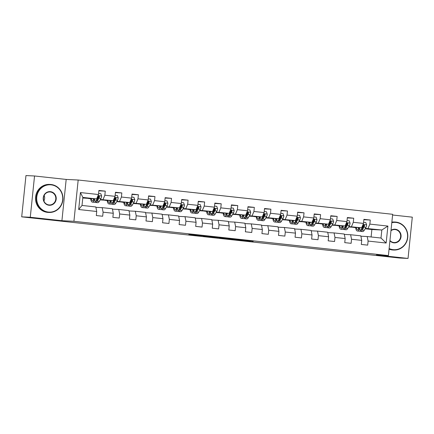 <?xml version="1.0" encoding="UTF-8"?>
<svg xmlns="http://www.w3.org/2000/svg" width="434" height="434" viewBox="0 0 434 434"><rect width="100%" height="100%" fill="white"/><g stroke="black" fill="none" stroke-linecap="round" stroke-linejoin="round"><path stroke-width="0.65" d="M207.87 236.275L188.812 234.572L207.87 236.275M253.179 241.342L243.252 240.116L235.76 239.693L250.196 241.261L238.168 239.899L253.19 241.201M376.397 254.986L408.036 258.436L399.459 258.018L21.7 216.843L30.277 217.26L61.916 220.705L73.921 221.291L388.397 255.572L376.397 254.986M223.846 238.022L203.351 236.156L223.846 238.022M227.047 238.347L240.105 239.785L227.351 238.787L219.468 237.919L227.047 238.347M73.921 221.291L78.185 180.018L392.667 214.298L388.397 255.572M363.866 219.723L370.278 220.033L363.909 219.338L363.486 223.412L353.292 222.3L353.715 218.226L347.341 217.532L346.923 221.606L336.73 220.494L337.153 216.425L330.779 215.731L330.361 219.799L320.167 218.687L320.59 214.618L314.216 213.924L313.798 217.993L303.605 216.886L304.028 212.812L297.653 212.118L297.236 216.192L287.042 215.08L287.465 211.005L281.091 210.311L280.673 214.385L270.48 213.273L270.897 209.199L264.528 208.504L264.111 212.579L253.917 211.466L254.335 207.398L247.966 206.703L247.548 210.772L237.355 209.66L237.772 205.591L231.403 204.897L230.986 208.966L220.792 207.859L221.21 203.785L214.841 203.09L214.418 207.164L204.23 206.052L204.647 201.978L198.278 201.284L197.855 205.358L187.667 204.246L188.085 200.172L181.716 199.477L181.293 203.551L171.104 202.439L171.522 198.371L165.153 197.676L164.73 201.745L154.542 200.633L154.96 196.564L148.591 195.87L148.168 199.938L137.974 198.832L138.397 194.757L132.028 194.063L131.605 198.137L121.412 197.025L121.835 192.951L115.466 192.257L115.043 196.331L104.849 195.219L105.272 191.144L98.903 190.45L98.48 194.524L80.431 192.555L78.679 209.513L82.015 205.445L95.816 206.953L96.728 211.483L96.31 215.552L102.679 216.246L103.097 212.177L102.185 207.647L112.379 208.759L113.29 213.284L112.873 217.358L119.242 218.052L119.659 213.978L118.753 209.454L128.941 210.561L129.853 215.09L129.435 219.165L135.804 219.859L136.222 215.785L135.316 211.255L145.504 212.367L146.415 216.897L145.998 220.971L152.367 221.666L152.79 217.591L151.878 213.061L162.066 214.174L162.978 218.703L162.56 222.772L168.929 223.467L169.352 219.398L168.441 214.868L178.629 215.98L179.54 220.51L179.123 224.579L185.492 225.273L185.915 221.204L185.003 216.674L195.197 217.787L196.103 222.316L195.685 226.385L202.054 227.08L202.477 223.011L201.566 218.481L211.759 219.588L212.665 224.118L212.248 228.192L218.617 228.886L219.04 224.812L218.128 220.282L228.322 221.394L229.233 225.924L228.81 229.998L235.179 230.693L235.602 226.619L234.691 222.089L244.884 223.201L245.796 227.731L245.373 231.799L251.742 232.494L252.165 228.425L251.253 223.895L261.447 225.007L262.358 229.537L261.935 233.606L268.304 234.3L268.727 230.232L267.816 225.702L278.01 226.814L278.921 231.344L278.498 235.412L284.867 236.107L285.29 232.038L284.379 227.508L294.572 228.615L295.483 233.145L295.06 237.219L301.429 237.913L301.852 233.839L300.941 229.309L311.135 230.421L312.046 234.951L311.623 239.025L317.997 239.72L318.415 235.646L317.504 231.116L327.697 232.228L328.609 236.758L328.185 240.832L334.56 241.526L334.977 237.452L334.066 232.922L344.26 234.034L345.171 238.564L344.748 242.633L351.122 243.328L351.54 239.259L350.629 234.729L360.822 235.841L361.734 240.371L361.31 244.44L367.685 245.134L368.103 241.065L367.191 236.535L380.998 238.038L381.828 230.004L365.368 228.371M370.278 220.033L369.855 224.107L387.904 226.076L386.151 243.029L368.103 241.065M361.734 240.371L351.54 239.259M345.171 238.564L334.977 237.452M328.609 236.758L318.415 235.646M312.046 234.951L301.852 233.839M295.483 233.145L285.29 232.038M278.921 231.344L268.727 230.232M262.358 229.537L252.165 228.425M245.796 227.731L235.602 226.619M229.233 225.924L219.04 224.812M212.665 224.118L202.477 223.011M196.103 222.316L185.915 221.204M179.54 220.51L169.352 219.398M162.978 218.703L152.79 217.591M146.415 216.897L136.222 215.785M129.853 215.09L119.659 213.978M113.29 213.284L103.097 212.177M96.728 211.483L78.679 209.513M348.806 226.564L361.652 227.807L348.562 226.982M345.903 226.423L345.399 226.402M342.393 226.255L341.753 226.222M345.762 226.673L345.274 226.624M342.399 226.309L341.759 226.239M344.336 234.42L350.629 234.729M361.652 227.807L363.486 223.412M351.459 226.694L353.292 222.3M332.243 224.763L345.09 226L331.999 225.175M329.341 224.622L328.836 224.595M325.831 224.449L325.191 224.416M329.194 224.872L328.706 224.817M325.836 224.503L325.191 224.432M327.773 232.619L334.066 232.922M345.09 226L346.923 221.606M334.896 224.888L336.73 220.494M315.681 222.957L328.527 224.194L315.437 223.369M312.778 222.816L312.274 222.788M309.263 222.642L308.628 222.615L309.274 222.696M312.632 223.065L312.144 223.011M311.211 230.812L317.504 231.116M328.527 224.194L330.361 219.799M318.334 223.087L320.167 218.687M299.118 221.15L311.965 222.392L298.874 221.562M296.216 221.009L295.711 220.982M292.7 220.835L292.066 220.808M296.069 221.259L295.581 221.204M292.711 220.89L292.066 220.819M294.648 229.006L300.941 229.309M311.965 222.392L313.798 217.993M301.771 221.28L303.605 216.886M282.556 219.344L295.402 220.586L282.312 219.756M279.653 219.203L279.149 219.181M276.138 219.034L275.503 219.002L276.149 219.089M279.507 219.452L279.019 219.398M278.086 227.199L284.379 227.508M295.402 220.586L297.236 216.192M285.209 219.474L287.042 215.08M265.993 217.537L278.84 218.779L265.749 217.955M263.091 217.396L262.586 217.374M259.575 217.228L258.941 217.195M262.944 217.646L262.456 217.591M259.586 217.282L258.941 217.212M261.523 225.392L267.816 225.702M278.84 218.779L280.673 214.385M268.646 217.667L270.48 213.273M249.431 215.736L262.277 216.973L249.187 216.148M246.528 215.595L246.024 215.568M243.013 215.421L242.373 215.389M246.382 215.839L245.894 215.79M243.024 215.476L242.378 215.405M244.96 223.591L251.253 223.895M262.277 216.973L264.111 212.579M252.083 215.861L253.917 211.466M232.863 213.929L245.715 215.166L232.624 214.342M229.966 213.788L229.461 213.761M226.45 213.615L225.81 213.588M229.819 214.038L229.331 213.984M226.461 213.669L225.816 213.599M228.398 221.785L234.691 222.089M245.715 215.166L247.548 210.772M235.521 214.06L237.355 209.66M216.3 212.123L229.152 213.365L216.061 212.535M213.403 211.982L212.899 211.955M209.888 211.808L209.248 211.781L209.899 211.863M213.257 212.231L212.768 212.177M211.835 219.978L218.128 220.282M229.152 213.365L230.986 208.966M218.958 212.253L220.792 207.859M199.738 210.316L212.589 211.559L199.499 210.729M196.841 210.175L196.336 210.154M193.325 210.007L192.685 209.975M196.694 210.425L196.206 210.371M193.331 210.061L192.691 209.991M195.273 218.172L201.566 218.481M212.589 211.559L214.418 207.164M202.396 210.447L204.23 206.052M183.175 208.51L196.027 209.752L182.936 208.928M180.278 208.369L179.774 208.347M176.763 208.201L176.123 208.168M180.132 208.618L179.643 208.564M176.768 208.255L176.128 208.184M178.71 216.365L185.003 216.674M196.027 209.752L197.855 205.358M185.833 208.64L187.667 204.246M166.613 206.709L179.459 207.946L166.374 207.121M163.716 206.568L163.211 206.541M160.2 206.394L159.56 206.362M163.569 206.812L163.081 206.763M160.206 206.448L159.566 206.378M162.148 214.564L168.441 214.868M179.459 207.946L181.293 203.551M169.271 206.834L171.104 202.439M150.05 204.902L162.896 206.139L149.811 205.315M147.153 204.761L146.649 204.734M143.638 204.588L142.998 204.555M147.007 205.011L146.518 204.957M143.643 204.642L143.003 204.571M145.585 212.758L151.878 213.061M162.896 206.139L164.73 201.745M152.708 205.032L154.542 200.633M133.488 203.096L146.334 204.338L133.249 203.508M130.591 202.955L130.086 202.928M127.075 202.781L126.435 202.754L127.081 202.835M130.444 203.204L129.956 203.15M129.023 210.951L135.316 211.255M146.334 204.338L148.168 199.938M136.146 203.226L137.974 198.832M116.925 201.289L129.771 202.532L116.681 201.702M114.028 201.148L113.524 201.126M110.513 200.98L109.873 200.947M113.882 201.398L113.393 201.343M110.518 201.034L109.878 200.964M112.46 209.145L118.753 209.454M129.771 202.532L131.605 198.137M119.583 201.419L121.412 197.025M100.362 199.483L113.209 200.725L100.118 199.9M97.466 199.342L96.961 199.32M93.95 199.173L93.31 199.141L93.956 199.228M97.319 199.591L96.831 199.537M95.898 207.338L102.185 207.647M113.209 200.725L115.043 196.331M103.015 199.613L104.849 195.219M80.431 192.555L82.845 197.416L96.646 198.918L82.785 198.007M96.646 198.918L98.48 194.524M61.916 220.705L66.18 179.432L34.541 175.982L30.277 217.26M34.541 175.982L25.964 175.564L21.7 216.843M408.036 258.436L412.3 217.157L392.591 215.009M66.18 179.432L78.185 180.018M82.845 197.416L82.015 205.445M362.466 228.23L361.961 228.208M358.956 228.062L358.316 228.029L358.961 228.116M371.108 236.959L371.878 229.521L365.124 228.783M362.325 228.479L361.837 228.425M371.878 229.521L381.828 230.004L387.904 226.076M360.898 236.226L367.191 236.535M353.574 227.416L355.652 227.638M337.012 225.609L339.09 225.837M320.449 223.803L322.527 224.031M303.887 221.996L305.965 222.224M287.324 220.19L289.402 220.418M270.762 218.389L272.84 218.611M254.199 216.582L256.277 216.81M237.637 214.776L239.714 215.004M221.074 212.969L223.152 213.197M204.512 211.163L206.589 211.391M187.949 209.362L190.027 209.584M171.387 207.555L173.464 207.778M154.824 205.749L156.902 205.976M138.262 203.942L140.339 204.17M121.699 202.136L123.777 202.363M105.136 200.334L107.214 200.557M88.574 198.528L90.646 198.75M386.151 243.029L380.998 238.038M368.021 228.501L369.855 224.107M93.25 198.881L93.918 198.956M93.283 199.027L93.934 199.06M98.86 190.835L105.272 191.144M109.845 200.833L110.496 200.866M115.422 192.642L121.835 192.951M109.813 200.687L110.48 200.758M126.408 202.64L127.059 202.673M131.99 194.448L138.397 194.757M126.375 202.494L127.043 202.564M142.97 204.447L143.621 204.474M148.553 196.249L154.96 196.564M142.938 204.3L143.611 204.371M159.533 206.248L160.184 206.28M165.115 198.056L171.522 198.371M159.5 206.101L160.173 206.177M176.096 208.054L176.746 208.087M181.678 199.862L188.085 200.172M176.063 207.908L176.736 207.984M192.658 209.861L193.309 209.893M198.24 201.669L204.647 201.978M192.625 209.714L193.298 209.785M209.221 211.667L209.872 211.7M214.803 203.475L221.21 203.785M209.188 211.521L209.861 211.591M225.783 213.474L226.434 213.501M231.365 205.277L237.772 205.591M225.751 213.327L226.423 213.398M242.346 215.275L242.997 215.307M247.928 207.083L254.335 207.398M242.313 215.128L242.986 215.204M258.908 217.081L259.559 217.114M264.49 208.89L270.897 209.199M258.876 216.935L259.548 217.011M275.471 218.888L276.122 218.92M281.053 210.696L287.465 211.005M275.438 218.741L276.111 218.812M292.033 220.694L292.69 220.727M297.615 212.503L304.028 212.812M292.001 220.548L292.673 220.618M308.596 222.501L309.252 222.528M314.178 214.304L320.59 214.618M308.563 222.354L309.236 222.425M325.164 224.302L325.815 224.335M330.741 216.11L337.153 216.425M325.126 224.156L325.798 224.232M341.726 226.109L342.377 226.141M347.303 217.917L353.715 218.226M341.688 225.962L342.361 226.038M358.289 227.915L358.94 227.948M358.251 227.769L358.923 227.839M211.515 236.687L205.195 236.335L211.651 236.986L215.454 237.159L211.521 236.655M231.653 238.933L224.617 238.261L231.653 238.933M94.276 198.805L93.836 199.553A7.123 2.175 96.2 0 1 92.485 200.654A7.123 2.175 96.2 0 1 91.232 198.658M95.089 198.843L93.956 200.779A8.582 2.62 96.2 0 1 92.328 202.103A8.582 2.62 96.2 0 1 90.63 198.626M98.594 193.45L100.807 193.694L101.637 196.038A2.973 0.906 96.2 0 1 100.976 198.436L99.267 201.36A8.582 2.62 96.2 0 1 97.634 202.683L95.616 202.461A8.582 2.62 -83.8 0 0 97.249 201.137L98.957 198.213A2.973 0.906 -83.8 0 0 99.489 196.656L98.925 195.913L98.214 196.515A2.973 0.906 96.2 0 1 97.688 198.078L95.974 200.996A8.582 2.62 96.2 0 1 94.341 202.325L92.328 202.103M96.874 200.307A7.123 2.175 96.2 0 1 96.684 199.792M93.223 198.75A7.123 2.175 -83.8 0 0 93.581 199.949M93.901 198.788A8.582 2.62 -83.8 0 0 93.972 199.325M95.008 202.136A8.582 2.62 -83.8 0 0 95.616 202.461M99.489 196.656L98.995 196.629A1.514 0.461 96.2 0 1 98.838 196.993L97.129 199.911A7.123 2.175 96.2 0 1 95.974 201.007L93.956 200.779M51.131 184.846A13.687 13.025 92.8 0 0 36.771 197.041A13.687 13.025 92.8 0 0 48.315 212.063A13.687 13.025 92.8 0 0 62.675 199.868A13.687 13.025 92.8 0 0 51.131 184.846M48.179 212.394A14.024 13.345 -87.2 0 1 36.31 197.399A14.024 13.345 -87.2 0 1 50.301 184.445A14.024 13.345 -87.2 0 1 51.06 184.504A14.024 13.345 -87.2 0 1 62.925 199.499A14.024 13.345 -87.2 0 1 48.939 212.454A14.024 13.345 -87.2 0 1 48.179 212.394M50.425 191.649A6.841 6.515 -87.2 0 1 56.198 199.163A6.841 6.515 -87.2 0 1 49.02 205.26A6.841 6.515 -87.2 0 1 43.243 197.752A6.841 6.515 -87.2 0 1 50.425 191.649M48.95 204.919A6.505 6.195 92.8 0 0 49.302 204.951A6.505 6.195 92.8 0 0 55.791 198.935A6.505 6.195 92.8 0 0 50.29 191.98A6.505 6.195 92.8 0 0 49.937 191.953A6.505 6.195 92.8 0 0 43.443 197.964A6.505 6.195 92.8 0 0 48.95 204.919M44.181 195.36A6.505 6.195 -87.2 0 1 43.91 200.996M48.939 212.454L48.179 212.416A14.024 13.345 -87.2 0 1 47.425 212.356A14.024 13.345 -87.2 0 1 35.555 197.367A14.024 13.345 -87.2 0 1 49.547 184.407L50.301 184.445M389.13 248.508A13.687 13.025 92.8 0 0 393.161 249.658A13.687 13.025 92.8 0 0 407.521 237.458A13.687 13.025 92.8 0 0 395.976 222.436A13.687 13.025 92.8 0 0 391.799 222.691M391.837 222.311A14.024 13.345 -87.2 0 1 395.146 222.034A14.024 13.345 -87.2 0 1 395.906 222.094A14.024 13.345 -87.2 0 1 407.77 237.089A14.024 13.345 -87.2 0 1 393.784 250.044A14.024 13.345 -87.2 0 1 393.025 249.984A14.024 13.345 -87.2 0 1 389.092 248.899M391.007 230.335A6.841 6.515 -87.2 0 1 395.271 229.239A6.841 6.515 -87.2 0 1 401.043 236.752A6.841 6.515 -87.2 0 1 393.866 242.85A6.841 6.515 -87.2 0 1 389.922 240.865M389.954 240.523A6.505 6.195 92.8 0 0 393.795 242.514A6.505 6.195 92.8 0 0 394.148 242.541A6.505 6.195 92.8 0 0 400.642 236.53A6.505 6.195 92.8 0 0 395.135 229.57A6.505 6.195 92.8 0 0 394.783 229.543A6.505 6.195 92.8 0 0 390.974 230.687M393.784 250.044L393.03 250.011A14.024 13.345 -87.2 0 1 392.271 249.951A14.024 13.345 -87.2 0 1 389.059 249.17M391.859 222.132A14.024 13.345 -87.2 0 1 394.392 222.002L395.146 222.034M110.838 200.611L110.404 201.36A7.123 2.175 96.2 0 1 109.048 202.461A7.123 2.175 96.2 0 1 107.795 200.459M111.652 200.649L110.518 202.586A8.582 2.62 96.2 0 1 108.891 203.909A8.582 2.62 96.2 0 1 107.193 200.432M115.156 195.257L117.37 195.495L118.2 197.844A2.973 0.906 96.2 0 1 117.538 200.242L115.829 203.161A8.582 2.62 96.2 0 1 114.196 204.49L112.178 204.268A8.582 2.62 -83.8 0 0 113.811 202.944L115.52 200.02A2.973 0.906 -83.8 0 0 116.052 198.457L115.487 197.72L114.782 198.322A2.973 0.906 96.2 0 1 114.25 199.884L112.536 202.803A8.582 2.62 96.2 0 1 110.909 204.126L108.891 203.909M113.437 202.114A7.123 2.175 96.2 0 1 113.247 201.593M109.786 200.557A7.123 2.175 -83.8 0 0 110.144 201.756M110.464 200.589A8.582 2.62 -83.8 0 0 110.534 201.132M111.571 203.942A8.582 2.62 -83.8 0 0 112.178 204.268M116.052 198.457L115.558 198.436A1.514 0.461 96.2 0 1 115.401 198.794L113.692 201.718A7.123 2.175 96.2 0 1 112.536 202.814L110.518 202.586M127.401 202.418L126.967 203.166A7.123 2.175 96.2 0 1 125.61 204.262A7.123 2.175 96.2 0 1 124.357 202.266M128.214 202.456L127.086 204.392A8.582 2.62 96.2 0 1 125.453 205.716A8.582 2.62 96.2 0 1 123.761 202.239M131.719 197.063L133.932 197.302L134.762 199.651A2.973 0.906 96.2 0 1 134.101 202.049L132.392 204.967A8.582 2.62 96.2 0 1 130.759 206.291L128.741 206.074A8.582 2.62 -83.8 0 0 130.374 204.75L132.088 201.826A2.973 0.906 -83.8 0 0 132.614 200.264L132.05 199.526L131.345 200.128A2.973 0.906 96.2 0 1 130.813 201.685L129.099 204.609A8.582 2.62 96.2 0 1 127.471 205.933L125.453 205.716M129.999 203.915A7.123 2.175 96.2 0 1 129.809 203.4M126.348 202.363A7.123 2.175 -83.8 0 0 126.706 203.557M127.026 202.396A8.582 2.62 -83.8 0 0 127.097 202.938M128.133 205.743A8.582 2.62 -83.8 0 0 128.741 206.074M132.614 200.264L132.12 200.242A1.514 0.461 96.2 0 1 131.969 200.6L130.254 203.524A7.123 2.175 96.2 0 1 129.099 204.615L127.086 204.392M143.969 204.219L143.529 204.973A7.123 2.175 96.2 0 1 142.173 206.069A7.123 2.175 96.2 0 1 140.92 204.072M144.777 204.262L143.649 206.193A8.582 2.62 96.2 0 1 142.016 207.523A8.582 2.62 96.2 0 1 140.323 204.045M148.282 198.87L150.495 199.108L151.325 201.457A2.973 0.906 96.2 0 1 150.663 203.85L148.954 206.774A8.582 2.62 96.2 0 1 147.321 208.098L145.309 207.881A8.582 2.62 -83.8 0 0 146.936 206.551L148.65 203.633A2.973 0.906 -83.8 0 0 149.182 202.07L148.612 201.333L147.907 201.929A2.973 0.906 96.2 0 1 147.376 203.492L145.661 206.416A8.582 2.62 96.2 0 1 144.034 207.74L142.016 207.523M146.562 205.721A7.123 2.175 96.2 0 1 146.372 205.206M142.911 204.17A7.123 2.175 -83.8 0 0 143.269 205.363M143.589 204.202A8.582 2.62 -83.8 0 0 143.659 204.745M144.696 207.55A8.582 2.62 -83.8 0 0 145.309 207.881M149.182 202.07L148.688 202.049A1.514 0.461 96.2 0 1 148.531 202.407L146.817 205.331A7.123 2.175 96.2 0 1 145.661 206.421L143.649 206.193M160.531 206.025L160.092 206.774A7.123 2.175 96.2 0 1 158.736 207.875A7.123 2.175 96.2 0 1 157.482 205.879M161.339 206.063L160.211 208A8.582 2.62 96.2 0 1 158.578 209.324A8.582 2.62 96.2 0 1 156.886 205.846M164.844 200.671L167.057 200.915L167.887 203.258A2.973 0.906 96.2 0 1 167.226 205.656L165.517 208.58A8.582 2.62 96.2 0 1 163.884 209.904L161.871 209.682A8.582 2.62 -83.8 0 0 163.499 208.358L165.213 205.439A2.973 0.906 -83.8 0 0 165.745 203.877L165.18 203.134L164.47 203.736A2.973 0.906 96.2 0 1 163.938 205.298L162.229 208.222A8.582 2.62 96.2 0 1 160.596 209.546L158.578 209.324M163.124 207.528A7.123 2.175 96.2 0 1 162.934 207.013M159.473 205.976A7.123 2.175 -83.8 0 0 159.831 207.17M160.151 206.009A8.582 2.62 -83.8 0 0 160.222 206.551M161.258 209.356A8.582 2.62 -83.8 0 0 161.871 209.682M165.745 203.877L165.251 203.85A1.514 0.461 96.2 0 1 165.094 204.213L163.379 207.137A7.123 2.175 96.2 0 1 162.224 208.228M177.094 207.832L176.654 208.58A7.123 2.175 96.2 0 1 175.298 209.682A7.123 2.175 96.2 0 1 174.045 207.685M177.902 207.87L176.774 209.806A8.582 2.62 96.2 0 1 175.141 211.13A8.582 2.62 96.2 0 1 173.448 207.653M181.407 202.477L183.62 202.721L184.45 205.065A2.973 0.906 96.2 0 1 183.794 207.463L182.079 210.387A8.582 2.62 96.2 0 1 180.446 211.711L178.434 211.488A8.582 2.62 -83.8 0 0 180.061 210.164L181.775 207.24A2.973 0.906 -83.8 0 0 182.307 205.683L181.743 204.94L181.032 205.542A2.973 0.906 96.2 0 1 180.501 207.105L178.792 210.023A8.582 2.62 96.2 0 1 177.159 211.353L175.141 211.13M179.687 209.334A7.123 2.175 96.2 0 1 179.497 208.819M176.036 207.778A7.123 2.175 -83.8 0 0 176.394 208.976M176.714 207.815A8.582 2.62 -83.8 0 0 176.784 208.353M177.821 211.163A8.582 2.62 -83.8 0 0 178.434 211.488M182.307 205.683L181.813 205.656A1.514 0.461 96.2 0 1 181.656 206.02L179.942 208.938A7.123 2.175 96.2 0 1 178.786 210.034L176.774 209.806M193.656 209.638L193.217 210.387A7.123 2.175 96.2 0 1 191.861 211.488A7.123 2.175 96.2 0 1 190.607 209.486M194.47 209.676L193.336 211.613A8.582 2.62 96.2 0 1 191.703 212.937A8.582 2.62 96.2 0 1 190.011 209.459M197.969 204.284L200.183 204.522L201.013 206.872A2.973 0.906 96.2 0 1 200.356 209.269L198.642 212.188A8.582 2.62 96.2 0 1 197.014 213.517L194.996 213.295A8.582 2.62 -83.8 0 0 196.624 211.971L198.338 209.047A2.973 0.906 -83.8 0 0 198.87 207.485L198.305 206.747L197.595 207.349A2.973 0.906 96.2 0 1 197.063 208.911L195.354 211.83A8.582 2.62 96.2 0 1 193.721 213.154L191.703 212.937M196.249 211.141A7.123 2.175 96.2 0 1 196.059 210.62M192.598 209.584A7.123 2.175 -83.8 0 0 192.956 210.783M193.276 209.617A8.582 2.62 -83.8 0 0 193.347 210.159M194.383 212.969A8.582 2.62 -83.8 0 0 194.996 213.295M198.87 207.485L198.376 207.463A1.514 0.461 96.2 0 1 198.219 207.826L196.504 210.745A7.123 2.175 96.2 0 1 195.349 211.841M210.219 211.445L209.779 212.193A7.123 2.175 96.2 0 1 208.423 213.295A7.123 2.175 96.2 0 1 207.17 211.293M211.032 211.483L209.899 213.419A8.582 2.62 96.2 0 1 208.266 214.743A8.582 2.62 96.2 0 1 206.573 211.266M214.532 206.09L216.745 206.329L217.575 208.678A2.973 0.906 96.2 0 1 216.919 211.076L215.204 213.995A8.582 2.62 96.2 0 1 213.577 215.318L211.559 215.101A8.582 2.62 -83.8 0 0 213.192 213.778L214.901 210.853A2.973 0.906 -83.8 0 0 215.432 209.291L214.868 208.553L214.157 209.155A2.973 0.906 96.2 0 1 213.626 210.712L211.917 213.637A8.582 2.62 96.2 0 1 210.284 214.96L208.266 214.743M212.812 212.942A7.123 2.175 96.2 0 1 212.622 212.427M209.161 211.391A7.123 2.175 -83.8 0 0 209.519 212.584M209.839 211.423A8.582 2.62 -83.8 0 0 209.91 211.966M210.946 214.77A8.582 2.62 -83.8 0 0 211.559 215.101M215.432 209.291L214.938 209.269A1.514 0.461 96.2 0 1 214.781 209.627L213.072 212.552A7.123 2.175 96.2 0 1 211.911 213.642M226.781 213.246L226.342 214A7.123 2.175 96.2 0 1 224.986 215.096A7.123 2.175 96.2 0 1 223.732 213.099M227.595 213.289L226.461 215.221A8.582 2.62 96.2 0 1 224.828 216.55A8.582 2.62 96.2 0 1 223.136 213.072M231.094 207.897L233.308 208.136L234.138 210.485A2.973 0.906 96.2 0 1 233.481 212.877L231.767 215.801A8.582 2.62 96.2 0 1 230.139 217.125L228.121 216.908A8.582 2.62 -83.8 0 0 229.754 215.579L231.463 212.66A2.973 0.906 -83.8 0 0 231.995 211.098L231.43 210.36L230.72 210.957A2.973 0.906 96.2 0 1 230.188 212.519L228.479 215.443A8.582 2.62 96.2 0 1 226.846 216.767L224.828 216.55M229.374 214.749A7.123 2.175 96.2 0 1 229.185 214.233M225.723 213.197A7.123 2.175 -83.8 0 0 226.087 214.391M226.402 213.23A8.582 2.62 -83.8 0 0 226.472 213.772M227.514 216.577A8.582 2.62 -83.8 0 0 228.121 216.908M231.995 211.098L231.501 211.076A1.514 0.461 96.2 0 1 231.344 211.434L229.635 214.358A7.123 2.175 96.2 0 1 228.474 215.448L226.461 215.221M243.344 215.052L242.904 215.801A7.123 2.175 96.2 0 1 241.548 216.902A7.123 2.175 96.2 0 1 240.295 214.906M244.158 215.09L243.024 217.027A8.582 2.62 96.2 0 1 241.391 218.351A8.582 2.62 96.2 0 1 239.698 214.873M247.657 209.698L249.87 209.942L250.7 212.286A2.973 0.906 96.2 0 1 250.044 214.684L248.329 217.608A8.582 2.62 96.2 0 1 246.702 218.931L244.684 218.709A8.582 2.62 -83.8 0 0 246.317 217.385L248.026 214.467A2.973 0.906 -83.8 0 0 248.557 212.904L247.993 212.161L247.282 212.763A2.973 0.906 96.2 0 1 246.751 214.325L245.042 217.25A8.582 2.62 96.2 0 1 243.409 218.573L241.391 218.351M245.937 216.555A7.123 2.175 96.2 0 1 245.747 216.04M242.286 215.004A7.123 2.175 -83.8 0 0 242.649 216.197M242.964 215.036A8.582 2.62 -83.8 0 0 243.035 215.579M244.076 218.383A8.582 2.62 -83.8 0 0 244.684 218.709M248.557 212.904L248.064 212.877A1.514 0.461 96.2 0 1 247.906 213.24L246.197 216.165A7.123 2.175 96.2 0 1 245.036 217.255L243.024 217.027M259.906 216.859L259.467 217.608A7.123 2.175 96.2 0 1 258.111 218.709A7.123 2.175 96.2 0 1 256.857 216.712M260.72 216.897L259.586 218.834A8.582 2.62 96.2 0 1 257.953 220.157A8.582 2.62 96.2 0 1 256.261 216.68M264.219 211.504L266.433 211.749L267.263 214.092A2.973 0.906 96.2 0 1 266.606 216.49L264.897 219.414A8.582 2.62 96.2 0 1 263.264 220.738L261.246 220.515A8.582 2.62 -83.8 0 0 262.879 219.192L264.588 216.268A2.973 0.906 -83.8 0 0 265.12 214.711L264.556 213.967L263.845 214.57A2.973 0.906 96.2 0 1 263.313 216.132L261.604 219.051A8.582 2.62 96.2 0 1 259.971 220.38L257.953 220.157M262.499 218.362A7.123 2.175 96.2 0 1 262.31 217.846M258.848 216.81A7.123 2.175 -83.8 0 0 259.212 218.004M259.527 216.843A8.582 2.62 -83.8 0 0 259.597 217.38M260.639 220.19A8.582 2.62 -83.8 0 0 261.246 220.515M265.12 214.711L264.626 214.684A1.514 0.461 96.2 0 1 264.469 215.047L262.76 217.966A7.123 2.175 96.2 0 1 261.599 219.061L259.586 218.834M276.469 218.665L276.029 219.414A7.123 2.175 96.2 0 1 274.673 220.515A7.123 2.175 96.2 0 1 273.42 218.514M277.283 218.703L276.149 220.64A8.582 2.62 96.2 0 1 274.516 221.964A8.582 2.62 96.2 0 1 272.823 218.486M280.782 213.311L282.995 213.55L283.831 215.899A2.973 0.906 96.2 0 1 283.169 218.297L281.46 221.215A8.582 2.62 96.2 0 1 279.827 222.544L277.809 222.322A8.582 2.62 -83.8 0 0 279.442 220.998L281.151 218.074A2.973 0.906 -83.8 0 0 281.682 216.512L281.118 215.774L280.407 216.376A2.973 0.906 96.2 0 1 279.876 217.939L278.167 220.857A8.582 2.62 96.2 0 1 276.534 222.181L274.516 221.964M279.062 220.168A7.123 2.175 96.2 0 1 278.872 219.647M275.411 218.611A7.123 2.175 -83.8 0 0 275.774 219.81M276.089 218.644A8.582 2.62 -83.8 0 0 276.165 219.186M277.201 221.996A8.582 2.62 -83.8 0 0 277.809 222.322M281.682 216.512L281.189 216.49A1.514 0.461 96.2 0 1 281.031 216.854L279.322 219.772A7.123 2.175 96.2 0 1 278.161 220.868M293.031 220.472L292.592 221.221A7.123 2.175 96.2 0 1 291.236 222.322A7.123 2.175 96.2 0 1 289.983 220.32M293.845 220.51L292.711 222.447A8.582 2.62 96.2 0 1 291.078 223.77A8.582 2.62 96.2 0 1 289.386 220.293M297.344 215.118L299.558 215.356L300.393 217.705A2.973 0.906 96.2 0 1 299.731 220.103L298.022 223.022A8.582 2.62 96.2 0 1 296.389 224.345L294.371 224.128A8.582 2.62 -83.8 0 0 296.004 222.805L297.713 219.881A2.973 0.906 -83.8 0 0 298.245 218.318L297.681 217.58L296.97 218.183A2.973 0.906 96.2 0 1 296.438 219.74L294.729 222.664A8.582 2.62 96.2 0 1 293.096 223.987L291.078 223.77M295.625 221.975A7.123 2.175 96.2 0 1 295.435 221.454M291.974 220.418A7.123 2.175 -83.8 0 0 292.337 221.611M292.652 220.45A8.582 2.62 -83.8 0 0 292.728 220.993M293.764 223.798A8.582 2.62 -83.8 0 0 294.371 224.128M298.245 218.318L297.751 218.297A1.514 0.461 96.2 0 1 297.594 218.655L295.885 221.579A7.123 2.175 96.2 0 1 294.724 222.669M309.594 222.273L309.154 223.027A7.123 2.175 96.2 0 1 307.798 224.123A7.123 2.175 96.2 0 1 306.545 222.127M310.408 222.316L309.274 224.248A8.582 2.62 96.2 0 1 307.641 225.577A8.582 2.62 96.2 0 1 305.948 222.099M313.907 216.924L316.12 217.163L316.956 219.512A2.973 0.906 96.2 0 1 316.294 221.904L314.585 224.828A8.582 2.62 96.2 0 1 312.952 226.152L310.934 225.935A8.582 2.62 -83.8 0 0 312.567 224.606L314.276 221.687A2.973 0.906 -83.8 0 0 314.807 220.125L314.243 219.387L313.532 219.984A2.973 0.906 96.2 0 1 313.001 221.546L311.292 224.47A8.582 2.62 96.2 0 1 309.659 225.794L307.641 225.577M312.187 223.776A7.123 2.175 96.2 0 1 311.997 223.26M308.536 222.224A7.123 2.175 -83.8 0 0 308.899 223.418M309.214 222.257A8.582 2.62 -83.8 0 0 309.29 222.799M310.326 225.604A8.582 2.62 -83.8 0 0 310.934 225.935M314.807 220.125L314.314 220.103A1.514 0.461 96.2 0 1 314.156 220.461L312.447 223.385A7.123 2.175 96.2 0 1 311.286 224.476M326.156 224.08L325.717 224.828A7.123 2.175 96.2 0 1 324.366 225.93A7.123 2.175 96.2 0 1 323.108 223.933M326.97 224.123L325.836 226.054A8.582 2.62 96.2 0 1 324.203 227.378A8.582 2.62 96.2 0 1 322.511 223.901M330.469 218.725L332.683 218.969L333.518 221.318A2.973 0.906 96.2 0 1 332.856 223.711L331.147 226.635A8.582 2.62 96.2 0 1 329.514 227.958L327.496 227.736A8.582 2.62 -83.8 0 0 329.129 226.412L330.838 223.494A2.973 0.906 -83.8 0 0 331.37 221.931L330.806 221.188L330.095 221.79A2.973 0.906 96.2 0 1 329.563 223.353L327.854 226.277A8.582 2.62 96.2 0 1 326.222 227.6L324.203 227.378M328.755 225.582A7.123 2.175 96.2 0 1 328.56 225.067M325.099 224.031A7.123 2.175 -83.8 0 0 325.462 225.224M325.777 224.063A8.582 2.62 -83.8 0 0 325.853 224.606M326.889 227.411A8.582 2.62 -83.8 0 0 327.496 227.736M331.37 221.931L330.876 221.904A1.514 0.461 96.2 0 1 330.719 222.268L329.01 225.192A7.123 2.175 96.2 0 1 327.849 226.282L325.836 226.054M342.719 225.886L342.28 226.635A7.123 2.175 96.2 0 1 340.929 227.736A7.123 2.175 96.2 0 1 339.67 225.74M343.533 225.924L342.399 227.861A8.582 2.62 96.2 0 1 340.766 229.185A8.582 2.62 96.2 0 1 339.073 225.707M347.032 220.532L349.251 220.776L350.081 223.119A2.973 0.906 96.2 0 1 349.419 225.517L347.71 228.441A8.582 2.62 96.2 0 1 346.077 229.765L344.059 229.543A8.582 2.62 -83.8 0 0 345.692 228.219L347.401 225.295A2.973 0.906 -83.8 0 0 347.932 223.738L347.368 222.995L346.657 223.597A2.973 0.906 96.2 0 1 346.126 225.159L344.417 228.078A8.582 2.62 96.2 0 1 342.784 229.407L340.766 229.185M345.318 227.389A7.123 2.175 96.2 0 1 345.128 226.873M341.661 225.837A7.123 2.175 -83.8 0 0 342.025 227.031M342.339 225.87A8.582 2.62 -83.8 0 0 342.415 226.407M343.451 229.217A8.582 2.62 -83.8 0 0 344.059 229.543M347.932 223.738L347.439 223.711A1.514 0.461 96.2 0 1 347.281 224.074L345.572 226.993A7.123 2.175 96.2 0 1 344.412 228.089M359.281 227.693L358.842 228.441A7.123 2.175 96.2 0 1 357.491 229.543A7.123 2.175 96.2 0 1 356.233 227.541M360.095 227.731L358.961 229.667A8.582 2.62 96.2 0 1 357.334 230.991A8.582 2.62 96.2 0 1 355.636 227.514M363.594 222.338L365.813 222.582L366.643 224.926A2.973 0.906 96.2 0 1 365.981 227.324L364.272 230.242A8.582 2.62 96.2 0 1 362.64 231.572L360.621 231.349A8.582 2.62 -83.8 0 0 362.254 230.025L363.963 227.101A2.973 0.906 -83.8 0 0 364.495 225.539L363.931 224.801L363.22 225.403A2.973 0.906 96.2 0 1 362.688 226.966L360.979 229.884A8.582 2.62 96.2 0 1 359.347 231.208L357.334 230.991M361.88 229.195A7.123 2.175 96.2 0 1 361.69 228.675M358.224 227.638A7.123 2.175 -83.8 0 0 358.587 228.837M358.902 227.671A8.582 2.62 -83.8 0 0 358.978 228.213M360.014 231.024A8.582 2.62 -83.8 0 0 360.621 231.349M364.495 225.539L364.001 225.517A1.514 0.461 96.2 0 1 363.844 225.881L362.135 228.799A7.123 2.175 96.2 0 1 360.974 229.895L358.961 229.667M197.958 235.179L197.931 235.456M197.459 235.125L197.427 235.434M217.825 237.344L217.787 237.723M216.447 237.192L216.409 237.593M234.029 239.112L233.991 239.492M232.651 238.96L232.613 239.362M101.616 195.978L98.035 195.593M99.267 201.36L97.249 201.137M97.688 198.078L97.032 198.007M100.976 198.436L98.957 198.213M118.178 197.785L114.598 197.394M115.829 203.161L113.811 202.944M114.25 199.884L113.594 199.808M117.538 200.242L115.52 200.02M134.741 199.591L131.16 199.201M132.392 204.967L130.374 204.75M130.813 201.685L130.157 201.615M134.101 202.049L132.088 201.826M151.303 201.398L147.723 201.007M148.954 206.774L146.936 206.551M147.376 203.492L146.719 203.421M150.663 203.85L148.65 203.633M167.866 203.204L164.285 202.814M162.229 208.222L160.211 208M165.517 208.58L163.499 208.358M163.938 205.298L163.282 205.228M167.226 205.656L165.213 205.439M184.428 205.005L180.848 204.62M182.079 210.387L180.061 210.164M180.501 207.105L179.844 207.034M183.794 207.463L181.775 207.24M200.991 206.812L197.41 206.421M195.354 211.83L193.336 211.613M198.642 212.188L196.624 211.971M197.063 208.911L196.407 208.835M200.356 209.269L198.338 209.047M217.553 208.618L213.978 208.228M211.917 213.637L209.899 213.419M215.204 213.995L213.192 213.778M213.626 210.712L212.969 210.642M216.919 211.076L214.901 210.853M234.121 210.425L230.541 210.034M231.767 215.801L229.754 215.579M230.188 212.519L229.532 212.448M233.481 212.877L231.463 212.66M250.684 212.231L247.103 211.841M248.329 217.608L246.317 217.385M246.751 214.325L246.094 214.255M250.044 214.684L248.026 214.467M267.246 214.033L263.666 213.647M264.897 219.414L262.879 219.192M263.313 216.132L262.657 216.061M266.606 216.49L264.588 216.268M283.809 215.839L280.228 215.448M278.167 220.857L276.149 220.64M281.46 221.215L279.442 220.998M279.876 217.939L279.219 217.863M283.169 218.297L281.151 218.074M300.371 217.646L296.791 217.255M294.729 222.664L292.711 222.447M298.022 223.022L296.004 222.805M296.438 219.74L295.782 219.669M299.731 220.103L297.713 219.881M316.934 219.452L313.353 219.061M311.292 224.47L309.274 224.248M314.585 224.828L312.567 224.606M313.001 221.546L312.344 221.476M316.294 221.904L314.276 221.687M333.496 221.259L329.916 220.868M331.147 226.635L329.129 226.412M329.563 223.353L328.907 223.282M332.856 223.711L330.838 223.494M350.059 223.06L346.478 222.675M344.417 228.078L342.399 227.861M347.71 228.441L345.692 228.219M346.126 225.159L345.469 225.089M349.419 225.517L347.401 225.295M366.621 224.866L363.041 224.476M364.272 230.242L362.254 230.025M362.688 226.966L362.032 226.89M365.981 227.324L363.963 227.101M197.291 235.103L197.253 235.434"/></g></svg>
